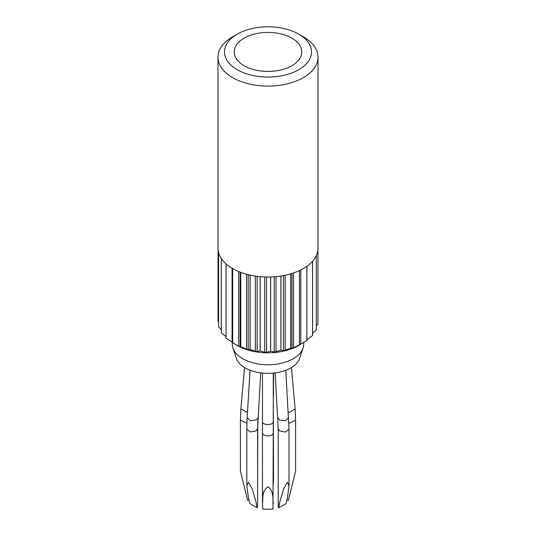 <?xml version="1.0" encoding="UTF-8"?>
<svg xmlns="http://www.w3.org/2000/svg" width="536" height="536" viewBox="0 0 536 536"><rect width="100%" height="100%" fill="white"/><g stroke="black" fill="none" stroke-linecap="round" stroke-linejoin="round"><path stroke-width="0.8" d="M235.592 57.412A33.775 19.497 180 0 1 234.225 51.925A33.775 19.497 180 0 1 263.196 32.622A33.775 19.497 180 0 1 300.408 46.438A33.775 19.497 180 0 1 301.775 51.925A33.775 19.497 180 0 1 272.804 71.228A33.775 19.497 180 0 1 235.592 57.412M303.363 36.81L298.773 34.157A43.517 25.125 0 0 0 237.227 34.157A43.517 25.125 0 0 0 237.227 69.693A43.517 25.125 0 0 0 298.773 69.693A43.517 25.125 0 0 0 298.773 34.157L303.363 36.81A50.016 28.877 0 0 1 318.016 57.225A50.016 28.877 0 0 1 287.142 83.904A50.016 28.877 0 0 1 232.637 77.646A50.016 28.877 -0 0 1 217.985 57.225A50.016 28.877 -0 0 1 232.637 36.81L237.227 34.157M237.227 345.459L232.637 342.812A50.016 28.877 0 0 0 232.637 342.812L237.227 345.465A43.517 25.125 0 0 0 237.227 345.465A43.517 25.125 0 0 0 298.773 345.459L299.879 344.822L299.497 345.037L299.497 270.58A50.016 28.877 0 0 0 306.847 266.332L306.847 340.574A50.016 28.877 -0 0 0 306.887 340.554L306.887 266.305A50.016 28.877 0 0 0 312.548 261.273L312.548 335.516A50.016 28.877 -0 0 0 312.575 335.489L312.575 261.24A50.016 28.877 0 0 0 316.3 255.639L316.3 329.881A50.016 28.877 -0 0 0 316.314 329.848L316.314 255.605A50.016 28.877 0 0 0 317.942 249.675L317.942 323.918A50.016 28.877 -0 0 0 317.949 323.885L317.949 249.642A50.016 28.877 0 0 0 318.016 248.148L318.016 57.225M232.617 342.558L226.071 338.136L226.071 263.886A50.016 28.877 0 0 0 232.617 268.549L232.617 342.799A50.016 28.877 -0 0 0 232.658 342.826L232.658 268.576A50.016 28.877 0 0 0 240.738 272.355L240.738 346.598A50.016 28.877 -0 0 0 240.785 346.618L240.785 272.375A50.016 28.877 0 0 0 250.051 275.095L250.051 349.345A50.016 28.877 -0 0 0 250.104 349.358L250.104 275.109A50.016 28.877 0 0 0 260.148 276.663L260.148 350.913A50.016 28.877 -0 0 0 260.201 350.913L260.201 276.67A50.016 28.877 0 0 0 270.586 276.985L270.586 351.227A50.016 28.877 -0 0 0 270.647 351.227L270.647 276.978A50.016 28.877 0 0 0 280.918 276.04L280.918 350.289A50.016 28.877 -0 0 0 280.971 350.283L280.971 276.033A50.016 28.877 0 0 0 290.68 273.883L290.68 348.125A50.016 28.877 -0 0 0 290.733 348.112L290.733 273.869A50.016 28.877 0 0 0 299.45 270.6L299.45 344.842A50.016 28.877 -0 0 0 299.497 344.822L306.847 340.574M226.038 336.702L221.321 332.755L221.321 258.513A50.016 28.877 0 0 0 226.038 263.859L226.038 338.109A50.016 28.877 0 0 0 226.071 338.136M221.301 329.761L218.608 326.927L218.608 252.677A50.016 28.877 0 0 0 221.301 258.479L221.301 332.729A50.016 28.877 0 0 0 221.321 332.755M217.985 57.225L217.985 248.148A50.016 28.877 0 0 0 218.601 252.65L218.601 326.893A50.016 28.877 0 0 0 218.608 326.927M218.601 321.647L218.052 320.897L218.052 249.642M316.314 325.868L317.942 323.918M312.575 333.372L316.3 329.881M306.625 339.951L312.548 335.516M290.733 348.112L291.993 348.4L299.45 344.842M280.971 350.283L283.437 350.799L290.68 348.125M270.647 351.227L274.204 352.112L280.918 350.289M260.201 350.913L264.704 352.286L266.539 352.34L270.586 351.227M250.104 349.358L255.344 351.315L257.119 351.589L260.148 350.913M240.785 346.618L246.54 349.244L248.181 349.727L250.051 349.345M232.658 342.826L238.674 346.169L240.101 346.832L240.738 346.598M232.276 342.33L232.276 344.139A35.724 20.623 0 0 0 232.925 348.045A35.724 20.623 0 0 0 266.204 364.735A35.724 20.623 0 0 0 302.217 350.062A35.724 20.623 0 0 0 303.075 348.045A35.724 20.623 0 0 0 303.724 344.139L303.724 342.524M232.925 348.045L236.343 358.269A32.24 18.613 0 0 0 266.379 373.337A32.24 18.613 0 0 0 298.887 360.092A32.24 18.613 0 0 0 299.658 358.269L303.075 348.045M278.727 507.847L279.772 502.078L283.51 489.134L287.376 482.279L288.998 485.958L287.45 497.696L285.963 503.719L278.727 507.847L278.218 506.527L278.218 428.653L279.772 431.058L285.655 432.036L289.005 429.088M295.591 420.144L295.591 471.017L288.375 500.41L286.934 499.954M273.266 484.879L273.528 477.697M257.783 421.001L257.595 489.08M248.939 499.86L247.565 500.269L240.409 470.863L240.409 419.99M257.595 428.539L257.595 506.42L257.066 507.773L256 501.998L252.275 489.113L248.523 482.233L246.815 485.69L248.409 497.562L249.91 503.592L257.066 507.773M262.473 503.572L262.794 509.167L272.965 509.2L273.266 432.586C273.561 437.014 262.097 436.974 262.473 432.552L262.473 503.572C263.23 498.091 261.635 490.782 267.993 486.876C273.856 491.19 272.59 498.078 273.266 503.606M240.101 346.832L240.101 272.114M238.674 346.169L238.674 271.538M257.119 351.589L257.119 276.328M255.344 351.315L255.344 276.08M232.095 342.209L232.095 268.248M248.181 349.727L248.181 274.66M246.54 349.244L246.54 274.231M276.02 351.944L276.02 276.65M274.204 352.112L274.204 276.797M266.539 352.34L266.539 277.012M264.704 352.286L264.704 276.958M293.527 347.824L293.527 272.978M291.993 348.4L291.993 273.481M285.152 350.417L285.152 275.27M283.437 350.799L283.437 275.611M300.797 344.286L300.797 269.95M277.869 417.832L279.43 420.07L285.407 420.74L288.656 417.611M278.211 428.646L275.149 372.895M288.321 412.043L289.695 412.151L295.108 408.874L295.577 420.144L290.177 422.938L288.904 422.77M273.286 397.344L273.528 477.831M273.28 407.775L273.528 406.931M244.563 367.529L240.885 408.72L246.245 412.003L247.505 411.916M240.892 408.727L240.423 419.996L245.763 422.79L246.915 422.656M247.163 417.484L246.808 428.974L250.131 431.922L256 430.978L257.602 428.539M247.143 417.665L250.379 420.626L256.342 419.99L257.95 417.732M262.499 373.083L262.473 421.497C262.097 425.504 273.568 425.544 273.273 421.517L273.266 432.565M285.795 370.269L289.005 429.081L288.998 485.958M291.43 367.535L295.115 408.868M273.514 373.083L273.528 396.412M260.697 372.875L257.602 428.552M246.815 428.981L246.815 485.69M250.064 370.209L247.156 417.665M262.473 421.497L262.473 432.572M273.293 373.103L273.273 421.504"/></g></svg>
